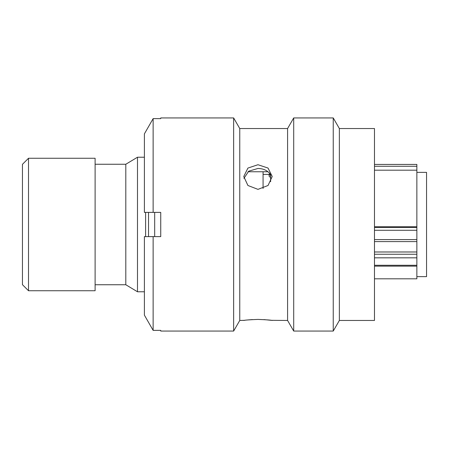 <?xml version="1.0" encoding="UTF-8"?>
<svg xmlns="http://www.w3.org/2000/svg" width="449" height="449" viewBox="0 0 449 449"><rect width="100%" height="100%" fill="white"/><g stroke="black" fill="none" stroke-linecap="round" stroke-linejoin="round"><path stroke-width="0.67" d="M28.506 290.739L22.45 284.683L22.45 164.317L28.506 158.261L28.506 290.739L95.109 290.739L95.109 158.261L28.506 158.261M416.863 276.635L426.55 276.635L426.55 172.365L416.863 172.365M263.069 188.485L263.069 171.754M145.605 236.612L145.605 212.388M137.489 157.229L125.804 164.255L125.804 284.745L137.489 291.771L137.489 157.229L144.393 157.229M374.477 226.779L416.863 226.779L416.863 170.188L374.477 170.188M374.477 278.812L416.863 278.812L416.863 257.827L374.477 257.827M374.477 251.984L416.863 251.984L416.863 230.298L374.477 230.298M374.477 164.435L416.863 164.435L416.863 170.188M416.863 226.779L416.863 230.298M416.863 251.984L416.863 257.827M270.635 177.591L269.103 176.244L269.103 174.257L270.624 175.604M269.641 173.331L269.103 174.397L263.069 174.397M148.535 212.388L148.535 236.612M154.686 212.388L154.686 236.612M257.984 189.366L247.915 185.488L243.756 176.513L247.921 168.066L257.984 164.721L268.042 168.066L272.212 176.513L268.047 185.488L257.984 189.366M243.919 178.376L248.718 171.187L257.984 168.459C263.636 168.583 267.851 170.659 270.635 174.689L270.635 181.705L270.624 174.672M374.477 320.468L339.36 320.468L333.242 331.065L293.708 331.065L293.708 117.935L333.242 117.935L339.36 128.532L374.477 128.532L374.477 320.468M293.708 331.065L287.59 320.468L287.59 128.532L293.708 117.935M287.59 320.468L271.129 320.317M271.061 320.305L264.046 319.604M252.445 319.57L248.005 319.929M244.84 320.317L239.76 320.468L233.643 331.065L160.742 331.065L160.742 330.374L160.742 331.065M287.59 128.532L239.76 128.532L233.643 117.935L160.742 117.935L160.742 118.626L160.742 117.935M243.756 320.468C244.598 320.115 249.341 319.761 257.984 319.407C266.622 319.761 271.364 320.115 272.212 320.468M247.955 171.754L268.008 171.754M160.742 330.374L153.131 330.374L144.393 315.125L153.131 330.374L153.131 236.612L160.742 236.612L160.742 212.388L153.131 212.388L153.131 118.626L144.393 133.875L153.131 118.626L160.742 118.626M233.643 331.065L233.643 117.935M153.131 212.388L144.393 212.388L144.393 133.875M144.393 315.125L144.393 236.612L153.131 236.612M239.76 320.468L239.76 128.532M333.242 331.065L333.242 117.935M339.36 320.468L339.36 128.532M374.477 227.418L416.863 227.418M374.477 239.603L416.863 239.603M374.477 254.257L416.863 254.257M374.477 265.275L416.863 265.275M416.863 166.276L374.477 166.276M125.804 164.255L95.109 164.255M125.804 284.745L95.109 284.745M144.393 291.771L137.489 291.771M374.477 266.139L416.863 266.139M374.477 241.601L416.863 241.601"/></g></svg>
